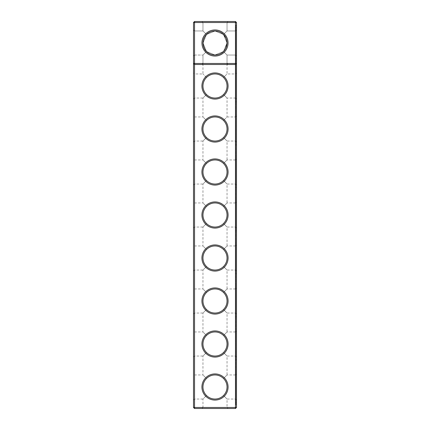 <?xml version="1.0" encoding="UTF-8"?>
<svg xmlns="http://www.w3.org/2000/svg" width="430" height="430" viewBox="0 0 430 430"><rect width="100%" height="100%" fill="white"/><g stroke="black" fill="none" stroke-linecap="round" stroke-linejoin="round"><path stroke-width="0.32" stroke-dasharray="2.15 1.61" d="M236.5 22.532L235.468 22.532L235.468 63.468L236.5 63.468L235.468 64.5L236.5 63.468L235.468 64.5L235.468 63.468L193.5 63.468L194.532 64.5L193.5 63.468L194.532 64.5L235.468 64.5L194.532 64.5L235.468 64.5L235.468 407.468L193.5 407.468L193.5 22.532L194.532 21.5L235.468 21.5L235.468 22.532L194.532 22.532L194.532 408.5L235.468 408.5L235.468 407.468L236.5 407.468L236.5 22.532L235.468 21.5M215 99.072A13.072 13.072 0 0 0 226.32 79.464A13.072 13.072 0 0 0 203.68 79.464A13.072 13.072 0 0 0 215 99.072M215 142.072A13.072 13.072 0 0 0 226.32 122.464A13.072 13.072 0 0 0 203.68 122.464A13.072 13.072 0 0 0 215 142.072M215 185.072A13.072 13.072 0 0 0 226.32 165.464A13.072 13.072 0 0 0 203.68 165.464A13.072 13.072 0 0 0 215 185.072M215 228.072A13.072 13.072 0 0 0 226.32 208.464A13.072 13.072 0 0 0 203.68 208.464A13.072 13.072 0 0 0 215 228.072M215 271.072A13.072 13.072 0 0 0 226.32 251.464A13.072 13.072 0 0 0 203.68 251.464A13.072 13.072 0 0 0 215 271.072M215 314.072A13.072 13.072 0 0 0 226.32 294.464A13.072 13.072 0 0 0 203.68 294.464A13.072 13.072 0 0 0 215 314.072M215 357.072A13.072 13.072 0 0 0 226.32 337.464A13.072 13.072 0 0 0 203.68 337.464A13.072 13.072 0 0 0 215 357.072M215 400.072A13.072 13.072 0 0 0 226.32 380.464A13.072 13.072 0 0 0 203.68 380.464A13.072 13.072 0 0 0 215 400.072M215 64.5L228.072 64.5L215 64.5M215 98.04A12.04 12.04 0 0 0 225.427 79.98A12.04 12.04 0 0 0 204.572 79.98A12.04 12.04 0 0 0 215 98.04C218.3 97.986 221.138 96.809 223.514 94.514C225.809 92.138 226.986 89.3 227.04 86C226.986 82.7 225.809 79.862 223.514 77.486C217.838 72.842 212.162 72.842 206.486 77.486C204.191 79.862 203.014 82.7 202.96 86C203.014 89.3 204.191 92.138 206.486 94.514C208.862 96.809 211.7 97.986 215 98.04C218.3 97.986 221.138 96.809 223.514 94.514L227.04 98.04L223.514 94.514C225.809 92.138 226.986 89.3 227.04 86C226.986 82.7 225.809 79.862 223.514 77.486L227.04 73.96L223.514 77.486C221.138 75.191 218.3 74.014 215 73.96C211.7 74.014 208.862 75.191 206.486 77.486L202.96 73.96L206.486 77.486C204.191 79.862 203.014 82.7 202.96 86C203.014 89.3 204.191 92.138 206.486 94.514C208.862 96.809 211.7 97.986 215 98.04M215 141.04A12.04 12.04 0 0 0 225.427 122.98A12.04 12.04 0 0 0 204.572 122.98A12.04 12.04 0 0 0 215 141.04C218.3 140.986 221.138 139.809 223.514 137.514C225.809 135.138 226.986 132.3 227.04 129C226.986 125.7 225.809 122.862 223.514 120.486C217.838 115.842 212.162 115.842 206.486 120.486C204.191 122.862 203.014 125.7 202.96 129C203.014 132.3 204.191 135.138 206.486 137.514C208.862 139.809 211.7 140.986 215 141.04C218.3 140.986 221.138 139.809 223.514 137.514L227.04 141.04L223.514 137.514C225.809 135.138 226.986 132.3 227.04 129C226.986 125.7 225.809 122.862 223.514 120.486C221.138 118.191 218.3 117.014 215 116.96C211.7 117.014 208.862 118.191 206.486 120.486L202.96 116.96L206.486 120.486C204.191 122.862 203.014 125.7 202.96 129C203.014 132.3 204.191 135.138 206.486 137.514C208.862 139.809 211.7 140.986 215 141.04M215 184.04A12.04 12.04 0 0 0 225.427 165.98A12.04 12.04 0 0 0 204.572 165.98A12.04 12.04 0 0 0 215 184.04C218.3 183.986 221.138 182.809 223.514 180.514C225.809 178.138 226.986 175.3 227.04 172C226.986 168.7 225.809 165.862 223.514 163.486C217.838 158.842 212.162 158.842 206.486 163.486C204.191 165.862 203.014 168.7 202.96 172C203.014 175.3 204.191 178.138 206.486 180.514C208.862 182.809 211.7 183.986 215 184.04C218.3 183.986 221.138 182.809 223.514 180.514L227.04 184.04L223.514 180.514C225.809 178.138 226.986 175.3 227.04 172C226.986 168.7 225.809 165.862 223.514 163.486C221.138 161.191 218.3 160.014 215 159.96C211.7 160.014 208.862 161.191 206.486 163.486L202.96 159.96L206.486 163.486C204.191 165.862 203.014 168.7 202.96 172C203.014 175.3 204.191 178.138 206.486 180.514C208.862 182.809 211.7 183.986 215 184.04M215 227.04A12.04 12.04 0 0 0 225.427 208.98A12.04 12.04 0 0 0 204.572 208.98A12.04 12.04 0 0 0 215 227.04C218.3 226.986 221.138 225.809 223.514 223.514C225.809 221.138 226.986 218.3 227.04 215C226.986 211.7 225.809 208.862 223.514 206.486C217.838 201.842 212.162 201.842 206.486 206.486C204.191 208.862 203.014 211.7 202.96 215C203.014 218.3 204.191 221.138 206.486 223.514C208.862 225.809 211.7 226.986 215 227.04C218.3 226.986 221.138 225.809 223.514 223.514L227.04 227.04L223.514 223.514C225.809 221.138 226.986 218.3 227.04 215C226.986 211.7 225.809 208.862 223.514 206.486C221.138 204.191 218.3 203.014 215 202.96C211.7 203.014 208.862 204.191 206.486 206.486L202.96 202.96L206.486 206.486C204.191 208.862 203.014 211.7 202.96 215C203.014 218.3 204.191 221.138 206.486 223.514C208.862 225.809 211.7 226.986 215 227.04M215 270.04A12.04 12.04 0 0 0 225.427 251.98A12.04 12.04 0 0 0 204.572 251.98A12.04 12.04 0 0 0 215 270.04C218.3 269.986 221.138 268.809 223.514 266.514C225.809 264.138 226.986 261.3 227.04 258C226.986 254.7 225.809 251.862 223.514 249.486C217.838 244.842 212.162 244.842 206.486 249.486C204.191 251.862 203.014 254.7 202.96 258C203.014 261.3 204.191 264.138 206.486 266.514C208.862 268.809 211.7 269.986 215 270.04C218.3 269.986 221.138 268.809 223.514 266.514L227.04 270.04L223.514 266.514C225.809 264.138 226.986 261.3 227.04 258C226.986 254.7 225.809 251.862 223.514 249.486C221.138 247.191 218.3 246.014 215 245.96C211.7 246.014 208.862 247.191 206.486 249.486L202.96 245.96L206.486 249.486C204.191 251.862 203.014 254.7 202.96 258C203.014 261.3 204.191 264.138 206.486 266.514C208.862 268.809 211.7 269.986 215 270.04M215 313.04A12.04 12.04 0 0 0 225.427 294.98A12.04 12.04 0 0 0 204.572 294.98A12.04 12.04 0 0 0 215 313.04C218.3 312.986 221.138 311.809 223.514 309.514C225.809 307.138 226.986 304.3 227.04 301C226.986 297.7 225.809 294.862 223.514 292.486C217.838 287.842 212.162 287.842 206.486 292.486C204.191 294.862 203.014 297.7 202.96 301C203.014 304.3 204.191 307.138 206.486 309.514C208.862 311.809 211.7 312.986 215 313.04C218.3 312.986 221.138 311.809 223.514 309.514L227.04 313.04L223.514 309.514C225.809 307.138 226.986 304.3 227.04 301C226.986 297.7 225.809 294.862 223.514 292.486C221.138 290.191 218.3 289.014 215 288.96C211.7 289.014 208.862 290.191 206.486 292.486L202.96 288.96L206.486 292.486C204.191 294.862 203.014 297.7 202.96 301C203.014 304.3 204.191 307.138 206.486 309.514C208.862 311.809 211.7 312.986 215 313.04M215 356.04A12.04 12.04 0 0 0 225.427 337.98A12.04 12.04 0 0 0 204.572 337.98A12.04 12.04 0 0 0 215 356.04C218.3 355.986 221.138 354.809 223.514 352.514C225.809 350.138 226.986 347.3 227.04 344C226.986 340.7 225.809 337.862 223.514 335.486C217.838 330.842 212.162 330.842 206.486 335.486C204.191 337.862 203.014 340.7 202.96 344C203.014 347.3 204.191 350.138 206.486 352.514C208.862 354.809 211.7 355.986 215 356.04C218.3 355.986 221.138 354.809 223.514 352.514L227.04 356.04L223.514 352.514C225.809 350.138 226.986 347.3 227.04 344C226.986 340.7 225.809 337.862 223.514 335.486C221.138 333.191 218.3 332.014 215 331.96C211.7 332.014 208.862 333.191 206.486 335.486L202.96 331.96L206.486 335.486C204.191 337.862 203.014 340.7 202.96 344C203.014 347.3 204.191 350.138 206.486 352.514C208.862 354.809 211.7 355.986 215 356.04M215 399.04A12.04 12.04 0 0 0 225.427 380.98A12.04 12.04 0 0 0 204.572 380.98A12.04 12.04 0 0 0 215 399.04C218.3 398.986 221.138 397.809 223.514 395.514C225.809 393.138 226.986 390.3 227.04 387C226.986 383.7 225.809 380.862 223.514 378.486C217.838 373.842 212.162 373.842 206.486 378.486C204.191 380.862 203.014 383.7 202.96 387C203.014 390.3 204.191 393.138 206.486 395.514C208.862 397.809 211.7 398.986 215 399.04C218.3 398.986 221.138 397.809 223.514 395.514L227.04 399.04L223.514 395.514C225.809 393.138 226.986 390.3 227.04 387C226.986 383.7 225.809 380.862 223.514 378.486C221.138 376.191 218.3 375.014 215 374.96C211.7 375.014 208.862 376.191 206.486 378.486L202.96 374.96L206.486 378.486C204.191 380.862 203.014 383.7 202.96 387C203.014 390.3 204.191 393.138 206.486 395.514C208.862 397.809 211.7 398.986 215 399.04M215 63.468L227.04 63.468L215 63.468M193.5 43L193.5 29.928L193.5 43M193.5 86L193.5 99.072L193.5 86M193.5 129L193.5 142.072L193.5 129M193.5 172L193.5 185.072L193.5 172M193.5 215L193.5 228.072L193.5 215M193.5 258L193.5 271.072L193.5 258M193.5 301L193.5 314.072L193.5 301M193.5 344L193.5 357.072L193.5 344M193.5 387L193.5 400.072L193.5 387M194.532 408.5L193.5 407.468M236.5 60.716L236.5 25.284L235.812 25.284L235.812 404.716L235.812 25.284L236.5 25.284L236.5 404.716L236.5 60.716L235.812 60.716L236.5 60.716M235.468 408.5L236.5 407.468M201.928 408.5L228.072 408.5L201.928 408.5L202.96 407.468L227.04 407.468L202.96 407.468L202.96 399.04L206.486 395.514L202.96 399.04L194.532 399.04L194.532 374.96L194.532 399.04L193.5 400.072M228.04 43A13.04 13.04 0 0 1 208.48 54.293A13.04 13.04 0 0 1 208.48 31.707A13.04 13.04 0 0 1 228.04 43M202.998 43.194L206.513 34.513L202.96 30.96L206.513 34.513C209.141 30.111 220.778 30.052 223.487 34.513L227.04 30.96L223.487 34.513L227.008 43L223.487 51.487L215 55.008L206.513 51.487L202.992 43L206.513 34.513L215 30.992L223.487 34.513L227.008 43L223.487 51.487L214.903 55.008L206.513 51.487L202.992 42.903L206.513 34.513L202.96 30.96L206.513 34.513L215.097 30.992L223.487 34.513L227.04 30.96L223.487 34.513L227.008 43L223.487 51.487L215 55.008L206.513 51.487L202.992 43L206.513 34.513L215 30.992L223.487 34.513L227.008 43L223.487 51.487L214.903 55.008L206.513 51.487L202.992 42.903L206.513 34.513L202.96 30.96L206.513 34.513L215.097 30.992L223.487 34.513L227.04 30.96L223.487 34.513L227.008 43L223.487 51.487L215 55.008L206.513 51.487L202.992 43L206.513 34.513L215 30.992L223.487 34.513L227.008 43L223.487 51.487L214.903 55.008L206.513 51.487L202.992 42.903L206.513 34.513L202.96 30.96L206.513 34.513L215.097 30.992L223.487 34.513L227.04 30.96L223.487 34.513L227.008 43L223.487 51.487L215 55.008L206.513 51.487L202.992 43L206.513 34.513L215 30.992L223.487 34.513L227.008 43L223.487 51.487L214.903 55.008L206.513 51.487L202.992 42.903L206.513 34.513L202.96 30.96L206.513 34.513L215.097 30.992L223.487 34.513L227.04 30.96L223.487 34.513L227.008 43L223.487 51.487L215 55.008L206.513 51.487L202.992 43L206.513 34.513L215 30.992L223.487 34.513L227.008 43L223.487 51.487L214.903 55.008L206.513 51.487L202.992 42.903L206.513 34.513L215.097 30.992L223.487 34.513L227.04 30.96L223.487 34.513L227.008 43L223.487 51.487L214.903 55.008L206.513 51.487L202.992 43L206.513 34.513L215 30.992L223.487 34.513L227.008 43A12.008 12.008 0 0 1 208.996 53.395A12.008 12.008 0 0 1 208.996 32.605A12.008 12.008 0 0 1 227.008 43L223.487 51.487L227.04 55.04L223.487 51.487L227.04 55.04L223.487 51.487L227.04 55.04L223.487 51.487L227.04 55.04L223.487 51.487L227.04 55.04L223.487 51.487L227.04 55.04L223.487 51.487L227.04 55.04L223.487 51.487L215 55.008L206.513 51.487L202.96 55.04L206.513 51.487L202.96 55.04L206.513 51.487L202.96 55.04L206.513 51.487L202.96 55.04L206.513 51.487L202.96 55.04L206.513 51.487L202.96 55.04L206.513 51.487L202.96 55.04L202.96 73.96L194.532 73.96L194.532 98.04L194.532 73.96L193.5 72.928M193.5 22.532L194.532 22.532L194.532 21.5M194.532 43L194.532 55.04L194.532 43M194.532 129L194.532 116.96L194.532 129M194.532 172L194.532 184.04L194.532 172M194.532 215L194.532 227.04L194.532 215M194.532 258L194.532 270.04L194.532 258M194.532 301L194.532 313.04L194.532 301M194.532 344L194.532 356.04L194.532 344M236.5 404.716L235.812 404.716L236.5 404.716M193.5 99.072L194.532 98.04L202.96 98.04L206.486 94.514L202.96 98.04L202.96 116.96L194.532 116.96L193.5 115.928M236.5 99.072L236.5 72.928L236.5 99.072L235.468 98.04L235.468 73.96L235.468 98.04L227.04 98.04L227.04 116.96L223.514 120.486L227.04 116.96L235.468 116.96L235.468 141.04L235.468 116.96L236.5 115.928L236.5 142.072L236.5 115.928M225.814 48.219L223.487 51.487C220.859 55.889 209.222 55.948 206.513 51.487L202.992 42.903L206.513 34.513L215.097 30.992L223.487 34.513L227.008 43L223.487 51.487C220.859 55.889 209.222 55.948 206.513 51.487L202.992 43L206.513 34.513L202.96 30.96L206.513 34.513L202.96 30.96L206.513 34.513L202.96 30.96L206.513 34.513L202.96 30.96L206.513 34.513L202.96 30.96L206.513 34.513L202.96 30.96L206.513 34.513L202.96 30.96L206.513 34.513L202.96 30.96L206.513 34.513L215.097 30.992L223.487 34.513L227.04 30.96L223.487 34.513L227.008 43C226.664 46.967 225.492 49.799 223.487 51.487L214.903 55.008L206.513 51.487L202.96 55.04L206.513 51.487L202.992 42.903L206.513 34.513C209.141 30.111 220.778 30.052 223.487 34.513L227.008 43L223.487 51.487L215 55.008L206.513 51.487L202.992 43L206.513 34.513L215 30.992L223.487 34.513L227.008 43L223.487 51.487L214.903 55.008L206.513 51.487L202.96 55.04L206.513 51.487L202.992 42.903L206.513 34.513L215.097 30.992L223.487 34.513L227.04 30.96L223.487 34.513L227.008 43L223.487 51.487L227.04 55.04L223.487 51.487L215 55.008L206.513 51.487L202.992 43L206.513 34.513L215 30.992L223.487 34.513L227.008 43L223.487 51.487L215 55.008L206.513 51.487L202.96 55.04L206.513 51.487L202.992 42.903L206.513 34.513L215 30.992L223.487 34.513L227.04 30.96L223.487 34.513L227.008 43L223.487 51.487L214.903 55.008L206.513 51.487L202.992 43L206.513 34.513L215.097 30.992L223.487 34.513L227.008 43L223.487 51.487L227.04 55.04L223.487 51.487L215 55.008L206.513 51.487L202.96 55.04L206.513 51.487L202.992 42.903L206.513 34.513L215 30.992L223.487 34.513L227.04 30.96L223.487 34.513L227.008 43L223.487 51.487L214.903 55.008L206.513 51.487L202.992 43L206.513 34.513L215.097 30.992L223.487 34.513L227.008 43L223.487 51.487L227.04 55.04L223.487 51.487L215 55.008L206.513 51.487L202.96 55.04L206.513 51.487L202.992 42.903L206.513 34.513L215 30.992L223.487 34.513L227.04 30.96L223.487 34.513L227.008 43L223.487 51.487L214.903 55.008L206.513 51.487L202.992 43L206.513 34.513L215.097 30.992L223.487 34.513L227.008 43L223.487 51.487L227.04 55.04L223.487 51.487L215 55.008L206.513 51.487L202.96 55.04L206.513 51.487L202.992 42.903L206.513 34.513L215 30.992L223.487 34.513L227.04 30.96L223.487 34.513L227.04 30.96L223.487 34.513L215.097 30.992L206.513 34.513M193.5 142.072L194.532 141.04L202.96 141.04L206.486 137.514L202.96 141.04L202.96 159.96L194.532 159.96L193.5 158.928M236.5 142.072L235.468 141.04L227.04 141.04L227.04 159.96L223.514 163.486L227.04 159.96L235.468 159.96L235.468 184.04L235.468 159.96L236.5 158.928L236.5 185.072L236.5 158.928M193.5 185.072L194.532 184.04L202.96 184.04L206.486 180.514L202.96 184.04L202.96 202.96L194.532 202.96L193.5 201.928M236.5 185.072L235.468 184.04L227.04 184.04L227.04 202.96L223.514 206.486L227.04 202.96L235.468 202.96L235.468 227.04L235.468 202.96L236.5 201.928L236.5 228.072L236.5 201.928M193.5 228.072L194.532 227.04L202.96 227.04L206.486 223.514L202.96 227.04L202.96 245.96L194.532 245.96L193.5 244.928M236.5 228.072L235.468 227.04L227.04 227.04L227.04 245.96L223.514 249.486L227.04 245.96L235.468 245.96L235.468 270.04L235.468 245.96L236.5 244.928L236.5 271.072L236.5 244.928M193.5 271.072L194.532 270.04L202.96 270.04L206.486 266.514L202.96 270.04L202.96 288.96L194.532 288.96L193.5 287.928M236.5 271.072L235.468 270.04L227.04 270.04L227.04 288.96L223.514 292.486L227.04 288.96L235.468 288.96L235.468 313.04L235.468 288.96L236.5 287.928L236.5 314.072L236.5 287.928M193.5 314.072L194.532 313.04L202.96 313.04L206.486 309.514L202.96 313.04L202.96 331.96L194.532 331.96L193.5 330.928M236.5 314.072L235.468 313.04L227.04 313.04L227.04 331.96L223.514 335.486L227.04 331.96L235.468 331.96L235.468 356.04L235.468 331.96L236.5 330.928L236.5 357.072L236.5 330.928M193.5 357.072L194.532 356.04L202.96 356.04L206.486 352.514L202.96 356.04L202.96 374.96L194.532 374.96L193.5 373.928M236.5 357.072L235.468 356.04L227.04 356.04L227.04 374.96L223.514 378.486L227.04 374.96L235.468 374.96L235.468 399.04L235.468 374.96L236.5 373.928L236.5 400.072L236.5 373.928M235.468 43L235.468 55.04L235.468 43M206.077 51.03L205.271 50.036M203.207 45.258L203.025 43.865M215 21.5L228.072 21.5L215 21.5M193.5 56.072L194.532 55.04L193.5 56.072L194.532 55.04L193.5 56.072L194.532 55.04L193.5 56.072L194.532 55.04L193.5 56.072L194.532 55.04L193.5 56.072L194.532 55.04L193.5 56.072L194.532 55.04L202.96 55.04L202.96 63.468L202.96 55.04L202.96 63.468L202.96 55.04L202.96 63.468L201.928 64.5L202.96 63.468L201.928 64.5L202.96 63.468L201.928 64.5L202.96 63.468L202.96 55.04L206.513 51.487L214.903 55.008L223.487 51.487L227.04 55.04L223.487 51.487L227.04 55.04L223.487 51.487L227.008 42.968M203.25 40.544L203.411 39.866M204.54 37.104L205.062 36.27M235.812 27.176L235.812 58.824L235.812 27.176L235.812 58.824L235.812 27.176L235.812 58.824L235.812 27.176L235.812 58.824L235.812 27.176L235.812 58.824L235.812 27.176L235.812 58.824L235.812 27.176L235.812 58.824L235.812 27.176L235.812 58.824L235.812 27.176L235.812 58.824L235.812 27.176L235.812 58.824L235.812 27.176L235.812 58.824L235.812 27.176L235.812 58.824L235.812 27.176L235.812 58.824L235.812 27.176L236.5 27.176L236.5 58.824L236.5 27.176L235.812 27.176L236.5 27.176L236.5 58.824L236.5 27.176L236.5 58.824L236.5 27.176L235.812 27.176L236.5 27.176L236.5 58.824L236.5 27.176L236.5 58.824L236.5 27.176L235.812 27.176L236.5 27.176L236.5 58.824L236.5 27.176L236.5 58.824L236.5 27.176L235.812 27.176L236.5 27.176L236.5 58.824L236.5 27.176L236.5 58.824L236.5 27.176L235.812 27.176L236.5 27.176L236.5 58.824L236.5 27.176L236.5 58.824L236.5 27.176L235.812 27.176L236.5 27.176L236.5 58.824L236.5 27.176M235.812 43.231L235.812 43.812L235.64 43.231M235.812 42.721L235.64 43.339L235.812 42.721M235.812 43.204L235.64 42.866L235.64 43.204M235.812 43.043L235.64 43.812L235.64 42.129L235.812 43.043M235.812 42.575L235.812 42.129L235.64 42.575M235.812 44.134L235.64 43.495L235.812 44.134M235.812 43.339L235.812 43.758L235.64 43.339M235.812 156.176L235.812 187.824L235.812 156.176L236.5 156.176L236.5 187.824L236.5 156.176M235.812 199.176L235.812 230.824L235.812 199.176L236.5 199.176L236.5 230.824L236.5 199.176M235.812 242.176L235.812 273.824L235.812 242.176L236.5 242.176L236.5 273.824L236.5 242.176M235.812 285.176L235.812 316.824L235.812 285.176L236.5 285.176L236.5 316.824L236.5 285.176M235.812 328.176L235.812 359.824L235.812 328.176L236.5 328.176L236.5 359.824L236.5 328.176M235.812 371.176L235.812 402.824L235.812 371.176L236.5 371.176L236.5 402.824L236.5 371.176M235.812 70.176L235.812 101.824L235.812 70.176L236.5 70.176L236.5 101.824L236.5 70.176M235.812 113.176L235.812 144.824L235.812 113.176L236.5 113.176L236.5 144.824L236.5 113.176M215 22.532L227.04 22.532L202.96 22.532L227.04 22.532L202.96 22.532L227.04 22.532L202.96 22.532L227.04 22.532L202.96 22.532L227.04 22.532L202.96 22.532L227.04 22.532L202.96 22.532L227.04 22.532L202.96 22.532L202.96 30.96L202.96 22.532L215 22.532M236.5 43L236.5 29.928L236.5 43M201.928 21.5L202.96 22.532L201.928 21.5L202.96 22.532L201.928 21.5L202.96 22.532L201.928 21.5L202.96 22.532L201.928 21.5L202.96 22.532L201.928 21.5L202.96 22.532L201.928 21.5L202.96 22.532L202.96 30.96L202.96 22.532L202.96 30.96L202.96 22.532L202.96 30.96L202.96 22.532L202.96 30.96L202.96 22.532L202.96 30.96L202.96 22.532L202.96 30.96L194.532 30.96L193.5 29.928M225.863 37.883L227.008 43M235.812 42.968L235.812 43.285L235.64 42.968M236.5 56.072L235.468 55.04L236.5 56.072L235.468 55.04L236.5 56.072L235.468 55.04L236.5 56.072L235.468 55.04L236.5 56.072L235.468 55.04L236.5 56.072L235.468 55.04L236.5 56.072L235.468 55.04L227.04 55.04L235.468 55.04L227.04 55.04L235.468 55.04L227.04 55.04L235.468 55.04L227.04 55.04L235.468 55.04L227.04 55.04L235.468 55.04L227.04 55.04L235.468 55.04L227.04 55.04L227.04 63.468L227.04 55.04L227.04 63.468L227.04 55.04L227.04 63.468L228.072 64.5L227.04 63.468L228.072 64.5L227.04 63.468L228.072 64.5L227.04 63.468L227.04 55.04L227.04 63.468L227.04 55.04L227.04 63.468L227.04 55.04L227.04 63.468L228.072 64.5L227.04 63.468L228.072 64.5L227.04 63.468L228.072 64.5L227.04 63.468L227.04 55.04L227.04 73.96L235.468 73.96L236.5 72.928M236.5 400.072L235.468 399.04L227.04 399.04L227.04 407.468L228.072 408.5M228.072 21.5L227.04 22.532L228.072 21.5L227.04 22.532L228.072 21.5L227.04 22.532L228.072 21.5L227.04 22.532L228.072 21.5L227.04 22.532L228.072 21.5L227.04 22.532L228.072 21.5L227.04 22.532L227.04 30.96L227.04 22.532L227.04 30.96L227.04 22.532L227.04 30.96L227.04 22.532L227.04 30.96L227.04 22.532L227.04 30.96L227.04 22.532L227.04 30.96L235.468 30.96L227.04 30.96L235.468 30.96L227.04 30.96L235.468 30.96L227.04 30.96L227.04 22.532L227.04 30.96L235.468 30.96L236.5 29.928M194.532 55.04L202.96 55.04L194.532 55.04M194.532 30.96L202.96 30.96L194.532 30.96M202.96 63.468L201.928 64.5L202.96 63.468L201.928 64.5L202.96 63.468L201.928 64.5L202.96 63.468L202.96 55.04L202.96 63.468M236.5 58.824L235.812 58.824M236.5 187.824L235.812 187.824M236.5 230.824L235.812 230.824M236.5 273.824L235.812 273.824M236.5 316.824L235.812 316.824M236.5 359.824L235.812 359.824M236.5 402.824L235.812 402.824M236.5 101.824L235.812 101.824M236.5 144.824L235.812 144.824M227.04 30.96L235.468 30.96L227.04 30.96"/><path stroke-width="0.64" d="M193.5 407.468L193.5 22.532L194.532 21.5L235.468 21.5L236.5 22.532L236.5 407.468L235.468 408.5L194.532 408.5L193.5 407.468L194.532 407.468L194.532 64.5L193.5 63.468L236.5 63.468L235.468 64.5L235.468 21.5M194.532 408.5L194.532 407.468L235.468 407.468L235.468 64.5L194.532 64.5L194.532 22.532L193.5 22.532M236.5 22.532L194.532 22.532L194.532 21.5M235.468 408.5L235.468 407.468L236.5 407.468M203.25 40.544L203.073 41.624C203.019 46.236 204.169 49.52 206.513 51.487L206.077 51.03M205.271 50.036L204.578 48.955M204.513 48.843L203.207 45.258M203.025 43.865L202.998 43.194M228.04 43A13.04 13.04 0 0 1 208.48 54.293A13.04 13.04 0 0 1 208.48 31.707A13.04 13.04 0 0 1 228.04 43M215 271.072A13.072 13.072 0 0 0 226.32 251.464A13.072 13.072 0 0 0 203.68 251.464A13.072 13.072 0 0 0 215 271.072M215 228.072A13.072 13.072 0 0 0 226.32 208.464A13.072 13.072 0 0 0 203.68 208.464A13.072 13.072 0 0 0 215 228.072M215 185.072A13.072 13.072 0 0 0 226.32 165.464A13.072 13.072 0 0 0 203.68 165.464A13.072 13.072 0 0 0 215 185.072M215 142.072A13.072 13.072 0 0 0 226.32 122.464A13.072 13.072 0 0 0 203.68 122.464A13.072 13.072 0 0 0 215 142.072M215 99.072A13.072 13.072 0 0 0 226.32 79.464A13.072 13.072 0 0 0 203.68 79.464A13.072 13.072 0 0 0 215 99.072M215 400.072A13.072 13.072 0 0 0 226.32 380.464A13.072 13.072 0 0 0 203.68 380.464A13.072 13.072 0 0 0 215 400.072M215 357.072A13.072 13.072 0 0 0 226.32 337.464A13.072 13.072 0 0 0 203.68 337.464A13.072 13.072 0 0 0 215 357.072M215 314.072A13.072 13.072 0 0 0 226.32 294.464A13.072 13.072 0 0 0 203.68 294.464A13.072 13.072 0 0 0 215 314.072M203.411 39.866L204.54 37.104M205.062 36.27L206.513 34.513M215 98.04A12.04 12.04 0 0 0 225.427 79.98A12.04 12.04 0 0 0 204.572 79.98A12.04 12.04 0 0 0 215 98.04M215 141.04A12.04 12.04 0 0 0 225.427 122.98A12.04 12.04 0 0 0 204.572 122.98A12.04 12.04 0 0 0 215 141.04M225.863 37.883L223.487 34.513C225.492 36.211 226.664 39.028 227.008 42.968M215 184.04A12.04 12.04 0 0 0 225.427 165.98A12.04 12.04 0 0 0 204.572 165.98A12.04 12.04 0 0 0 215 184.04M215 227.04A12.04 12.04 0 0 0 225.427 208.98A12.04 12.04 0 0 0 204.572 208.98A12.04 12.04 0 0 0 215 227.04M215 270.04A12.04 12.04 0 0 0 225.427 251.98A12.04 12.04 0 0 0 204.572 251.98A12.04 12.04 0 0 0 215 270.04M215 313.04A12.04 12.04 0 0 0 225.427 294.98A12.04 12.04 0 0 0 204.572 294.98A12.04 12.04 0 0 0 215 313.04M215 356.04A12.04 12.04 0 0 0 225.427 337.98A12.04 12.04 0 0 0 204.572 337.98A12.04 12.04 0 0 0 215 356.04M215 399.04A12.04 12.04 0 0 0 225.427 380.98A12.04 12.04 0 0 0 204.572 380.98A12.04 12.04 0 0 0 215 399.04M227.008 43A12.008 12.008 0 0 1 208.996 53.395A12.008 12.008 0 0 1 208.996 32.605A12.008 12.008 0 0 1 227.008 43L225.814 48.219"/></g></svg>
